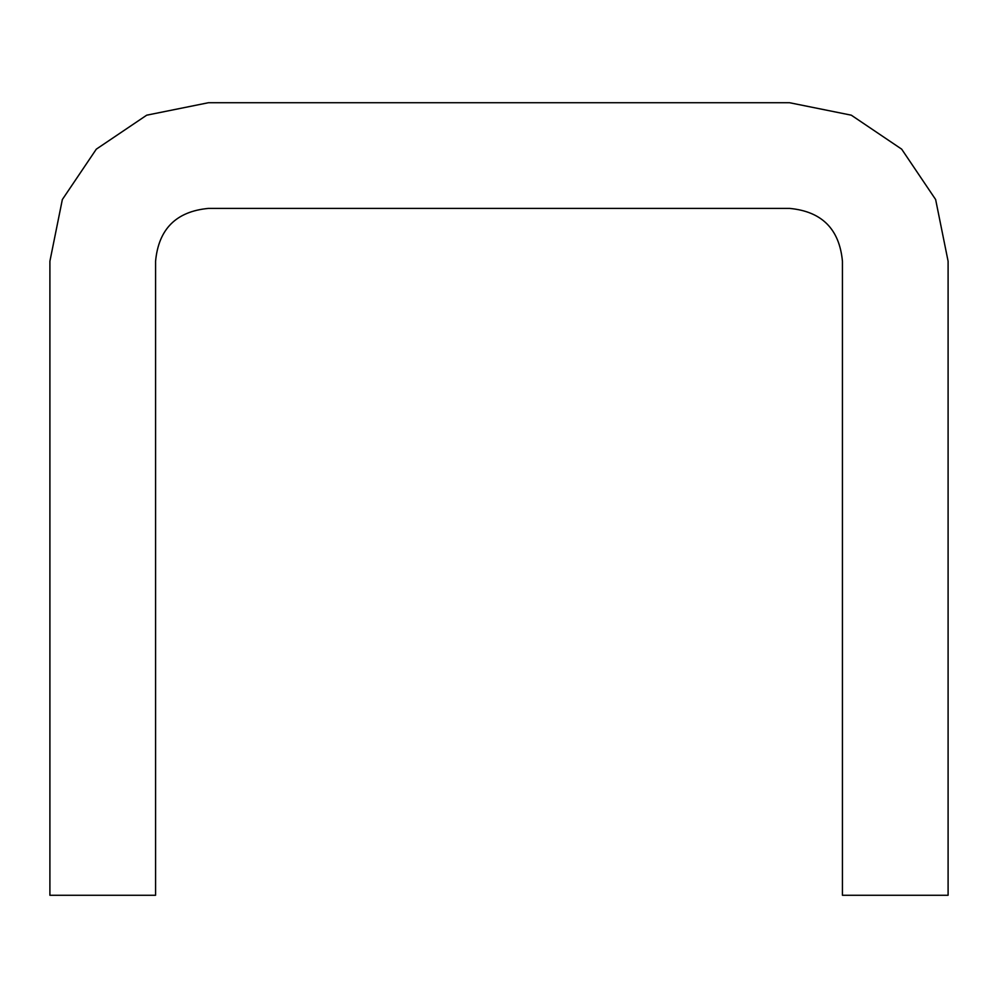 <?xml version="1.0" encoding="UTF-8"?>
<svg xmlns="http://www.w3.org/2000/svg" width="998" height="998" viewBox="0 0 998 998"><rect width="100%" height="100%" fill="white"/><g stroke="black" fill="none" stroke-linecap="round" stroke-linejoin="round"><path stroke-width="1.5" d="M842.437 895.268L842.437 261.239C839.418 229.041 821.803 211.426 789.593 208.407L208.407 208.407C176.209 211.426 158.595 229.041 155.576 261.239L155.576 895.268L49.9 895.268L49.9 261.239L62.35 199.538L96.319 149.151L146.706 115.182L208.407 102.732L789.593 102.732L851.294 115.182L901.668 149.151L935.637 199.538L948.1 261.239L948.1 895.268L842.437 895.268"/></g></svg>
